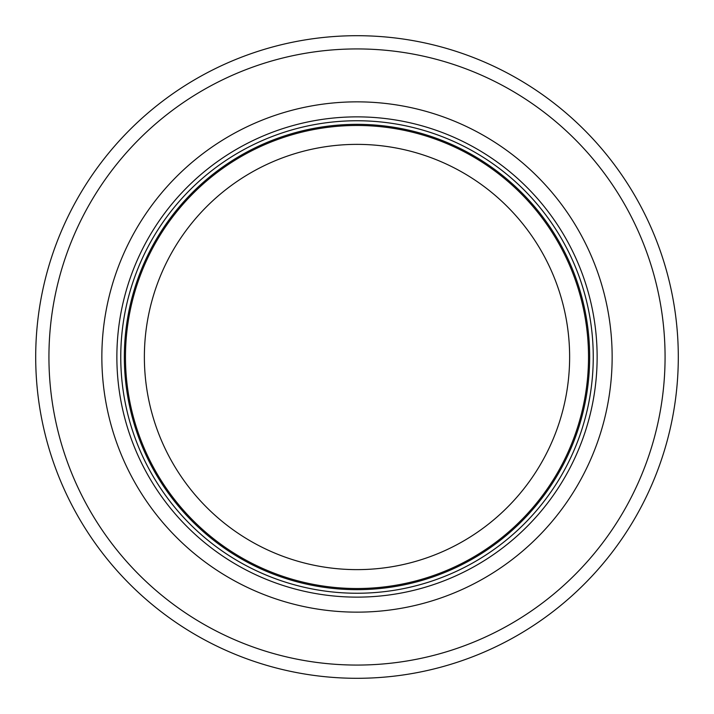 <?xml version="1.0" encoding="UTF-8"?>
<svg xmlns="http://www.w3.org/2000/svg" width="714" height="714" viewBox="0 0 714 714"><rect width="100%" height="100%" fill="white"/><g stroke="black" fill="none" stroke-linecap="round" stroke-linejoin="round"><path stroke-width="1.07" d="M588.523 357A231.523 231.523 0 0 0 241.234 156.491A231.523 231.523 0 0 0 241.234 557.509A231.523 231.523 0 0 0 588.523 357M593.254 357A236.254 236.254 0 0 0 238.878 152.403A236.254 236.254 0 0 0 238.878 561.597A236.254 236.254 0 0 0 593.254 357M612.148 357A255.148 255.148 0 0 0 229.426 136.035A255.148 255.148 0 0 0 229.426 577.965A255.148 255.148 0 0 0 612.148 357M678.3 357A321.3 321.3 0 0 0 196.35 78.745A321.3 321.3 0 0 0 196.35 635.255A321.3 321.3 0 0 0 678.3 357M569.629 357A212.629 212.629 0 0 1 250.685 541.141A212.629 212.629 0 0 1 250.685 172.859A212.629 212.629 0 0 1 569.629 357M589.666 357A232.666 232.666 0 0 0 240.672 155.509A232.666 232.666 0 0 0 240.672 558.491A232.666 232.666 0 0 0 589.666 357M597.136 357A240.136 240.136 0 0 0 236.932 149.039A240.136 240.136 0 0 0 236.932 564.961A240.136 240.136 0 0 0 597.136 357M665.073 357A308.073 308.073 0 0 0 202.963 90.205A308.073 308.073 0 0 0 202.963 623.795A308.073 308.073 0 0 0 665.073 357"/></g></svg>
